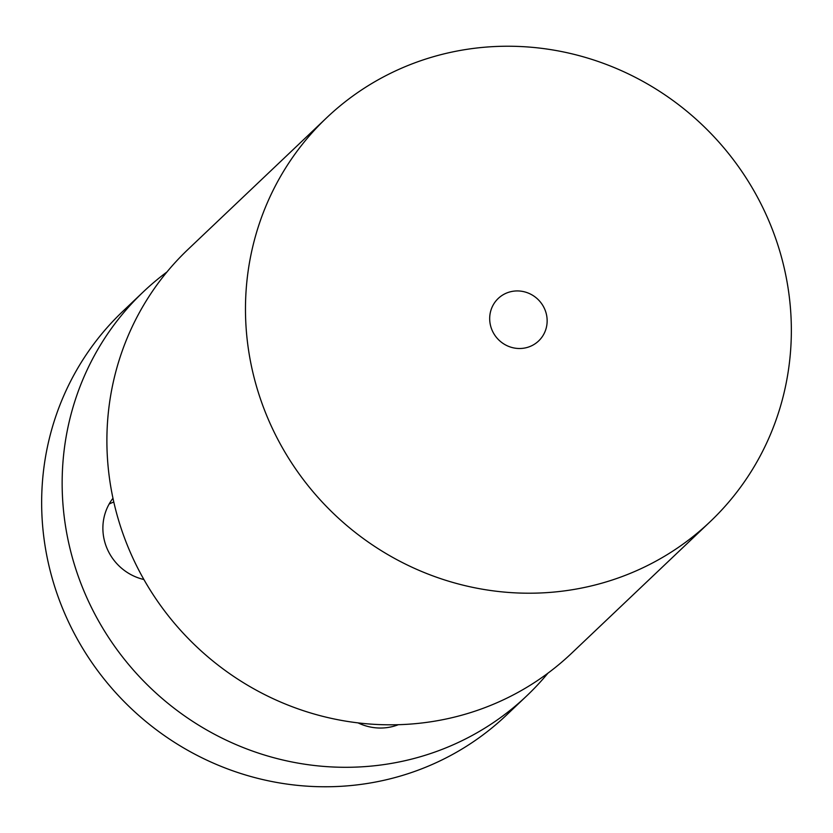 <?xml version="1.0" encoding="UTF-8"?>
<svg xmlns="http://www.w3.org/2000/svg" width="833" height="833" viewBox="0 0 833 833"><rect width="100%" height="100%" fill="white"/><g stroke="black" fill="none" stroke-linecap="round" stroke-linejoin="round"><path stroke-width="1.25" d="M547.947 673.168A278.493 267.83 -133.5 0 1 526.852 695.753A278.493 267.83 -133.5 0 1 263.467 754.719A278.493 267.83 -133.5 0 1 71.097 552.914A278.493 267.83 -133.5 0 1 143.318 291.862A278.493 267.83 -133.5 0 1 166.964 271.964M398.361 724.7A51.594 49.616 -133.5 0 1 358.034 722.877M143.901 579.518A51.594 49.616 -133.5 0 1 115.922 562.639A51.594 49.616 -133.5 0 1 112.965 498.249M526.852 695.753L506.349 715.224A278.493 267.83 -133.5 0 1 242.965 774.19A278.493 267.83 -133.5 0 1 50.594 572.375A278.493 267.83 -133.5 0 1 122.815 311.334L143.318 291.862M113.798 502.028A51.594 49.616 46.5 0 0 109.144 504.038M326.651 117.776L188.06 249.369A278.493 267.83 46.5 0 0 115.839 510.421A278.493 267.83 46.5 0 0 308.21 712.236A278.493 267.83 46.5 0 0 571.594 653.27L710.185 521.666A278.493 267.83 -133.5 0 1 446.8 580.632A278.493 267.83 -133.5 0 1 254.419 378.828A278.493 267.83 -133.5 0 1 326.651 117.776A278.493 267.83 -133.5 0 1 590.035 58.81A278.493 267.83 -133.5 0 1 782.406 260.625A278.493 267.83 -133.5 0 1 710.185 521.666M510.879 347.184A29.311 28.197 -133.5 0 1 490.627 325.942A29.311 28.197 -133.5 0 1 498.228 298.464A29.311 28.197 -133.5 0 1 525.956 292.258A29.311 28.197 -133.5 0 1 546.209 313.5A29.311 28.197 -133.5 0 1 538.597 340.978A29.311 28.197 -133.5 0 1 510.879 347.184"/></g></svg>
